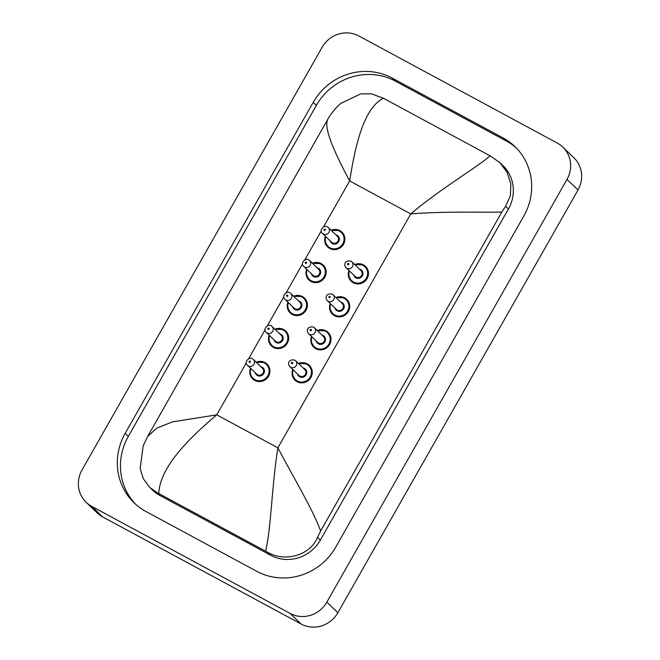<?xml version="1.0" encoding="UTF-8"?>
<svg xmlns="http://www.w3.org/2000/svg" width="660" height="660" viewBox="0 0 660 660"><rect width="100%" height="100%" fill="white"/><g stroke="black" fill="none" stroke-linecap="round" stroke-linejoin="round"><path stroke-width="0.99" d="M339.512 230.422A10.296 9.859 -46.1 0 0 331.122 230.282M325.405 236.206A10.296 9.859 -46.1 0 0 327.624 246.947A10.296 9.859 -46.1 0 0 329.695 248.457M363.099 264.701A10.296 9.859 -46.1 0 0 354.709 264.561M348.991 270.484A10.296 9.859 -46.1 0 0 351.211 281.226A10.296 9.859 -46.1 0 0 353.273 282.736M320.776 263.406A10.296 9.859 -46.1 0 0 312.386 263.266M306.669 269.189A10.296 9.859 -46.1 0 0 308.888 279.931A10.296 9.859 -46.1 0 0 310.951 281.44M302.033 296.389A10.296 9.859 -46.1 0 0 293.65 296.249L302.412 296.579A10.296 9.859 133.9 0 1 304.491 298.097A10.296 9.859 133.9 0 1 305.316 311.338A10.296 9.859 133.9 0 1 292.273 314.449A10.296 9.859 133.9 0 1 290.21 312.947A10.296 9.859 133.9 0 1 287.983 302.222M287.925 302.173A10.296 9.859 -46.1 0 0 290.152 312.914A10.296 9.859 -46.1 0 0 292.215 314.424M283.297 329.373A10.296 9.859 -46.1 0 0 274.915 329.233M269.189 335.156A10.296 9.859 -46.1 0 0 271.409 345.898A10.296 9.859 -46.1 0 0 273.479 347.408M306.884 363.652A10.296 9.859 -46.1 0 0 298.501 363.512M292.776 369.435A10.296 9.859 -46.1 0 0 294.995 380.176A10.296 9.859 -46.1 0 0 297.066 381.686M325.619 330.668A10.296 9.859 -46.1 0 0 317.237 330.528L325.999 330.858A10.296 9.859 133.9 0 1 328.078 332.376A10.296 9.859 133.9 0 1 328.903 345.617A10.296 9.859 133.9 0 1 315.859 348.727A10.296 9.859 133.9 0 1 313.797 347.226A10.296 9.859 133.9 0 1 311.561 336.501M311.512 336.451A10.296 9.859 -46.1 0 0 313.739 347.193A10.296 9.859 -46.1 0 0 315.802 348.703M344.363 297.685A10.296 9.859 -46.1 0 0 335.973 297.545M330.248 303.468A10.296 9.859 -46.1 0 0 332.475 314.209A10.296 9.859 -46.1 0 0 334.537 315.719M264.561 362.356A10.296 9.859 -46.1 0 0 256.179 362.216M256.22 362.257A10.296 9.859 133.9 0 1 264.949 362.554A10.296 9.859 133.9 0 1 267.011 364.064A10.296 9.859 133.9 0 1 267.844 377.305A10.296 9.859 133.9 0 1 254.801 380.416A10.296 9.859 133.9 0 1 252.73 378.914L249.818 372.694L250.486 368.173A10.296 9.859 -46.1 0 0 252.673 378.881A10.296 9.859 -46.1 0 0 254.743 380.391M562.815 147.097L573.829 157.699A27.464 26.293 133.9 0 1 577.995 190.014L337.862 612.727A27.464 26.293 133.9 0 1 301.125 624.022L102.696 516.92A27.464 26.293 133.9 0 1 97.185 512.903L86.171 502.301A27.464 26.293 133.9 0 1 82.005 469.986L322.138 47.272A27.464 26.293 133.9 0 1 358.875 35.978L557.304 143.08A27.464 26.293 133.9 0 1 562.815 147.097A27.464 26.293 133.9 0 1 566.981 179.421L326.849 602.135A27.464 26.293 133.9 0 1 290.111 613.429L91.682 506.327A27.464 26.293 133.9 0 1 86.171 502.301M503.011 137.89L392.197 78.078A59.053 56.529 -46.1 0 0 313.211 102.349L125.161 433.381A59.053 56.529 -46.1 0 0 134.12 502.862A59.053 56.529 -46.1 0 0 145.975 511.516L256.789 571.329A59.053 56.529 -46.1 0 0 335.775 547.058L523.826 216.026A59.053 56.529 -46.1 0 0 514.866 146.536A59.053 56.529 -46.1 0 0 503.011 137.89L506.162 140.918L395.34 81.106A59.053 56.529 -46.1 0 0 316.363 105.377L128.312 436.409A59.053 56.529 -46.1 0 0 135.729 504.347M516.409 148.088A59.053 56.529 -46.1 0 0 506.162 140.918M149.622 487.286L152.501 490.058A37.075 35.5 -46.1 0 0 159.943 495.487L270.757 555.299A37.075 35.5 -46.1 0 0 320.356 540.062L508.406 209.03A37.075 35.5 -46.1 0 0 502.78 165.404L499.901 162.632L507.136 172.343L510.832 183.892L510.361 195.929L505.585 206.316L501.831 212.041L320.636 530.995L317.534 537.347C310.175 555.786 284.328 562.27 267.638 552.296L156.824 492.484L149.622 487.286L143.352 478.789L140.151 468.501L143.129 446.044L144.053 443.71M501.831 212.041C482.443 212.602 444.329 211.126 410.767 213.922C439.75 189.263 475.241 168.481 490.207 155.875L499.901 162.632M265.625 551.199C271.194 527.695 271.837 484.952 277.885 447.835L216.761 414.843L172.499 421.872L156.733 428.15L147.617 436.491L327.995 118.965C328.738 117.059 331.576 113.223 336.493 107.456L340.816 103.381L360.756 93.86L371.407 93.835L383.361 98.2C363.908 108.355 355.608 143.723 349.643 180.931C334.117 151.726 322.525 126.217 328.35 118.412M490.207 155.875L383.361 98.2M323.598 226.792L349.643 180.931L410.767 213.922L277.885 447.835C293.221 476.858 313.31 510.543 320.636 530.995M246.345 362.777L216.761 414.843C187.671 439.387 159.86 467.569 158.779 493.531M341.962 232.13L339.883 230.612A10.296 9.859 133.9 0 1 341.962 232.13A10.296 9.859 133.9 0 1 342.796 245.371A10.296 9.859 133.9 0 1 329.752 248.482A10.296 9.859 133.9 0 1 327.682 246.98A10.296 9.859 133.9 0 1 325.454 236.255M325.834 236.618A9.611 9.199 -46.1 0 0 329.942 247.756A9.611 9.199 -46.1 0 0 342.804 243.804A9.611 9.199 -46.1 0 0 339.413 231.083A9.611 9.199 -46.1 0 0 331.543 230.686M335.825 234.803A4.81 4.603 133.9 0 1 338.737 241.609A4.81 4.603 133.9 0 1 330.115 240.743M331.683 242.245A4.117 3.943 -46.1 0 0 337.722 241.601A4.117 3.943 -46.1 0 0 337.392 236.313L328.243 227.502A4.117 3.943 133.9 0 1 323.35 234.044A4.117 3.943 133.9 0 1 322.525 233.442L331.683 242.245M327.409 226.9A4.117 3.943 133.9 0 1 328.243 227.502L327.352 226.858C324.225 224.375 318.491 230.67 322.525 233.442M324.332 230.381A0.685 0.66 -46.1 0 0 325.248 230.101A0.685 0.66 -46.1 0 0 325.009 229.193A0.685 0.66 -46.1 0 0 324.085 229.474A0.685 0.66 -46.1 0 0 324.332 230.381M331.163 230.323A10.296 9.859 133.9 0 1 339.867 230.612M363.478 264.899A10.296 9.859 133.9 0 1 365.549 266.409A10.296 9.859 133.9 0 1 366.382 279.65A10.296 9.859 133.9 0 1 353.331 282.76A10.296 9.859 133.9 0 1 351.268 281.259A10.296 9.859 133.9 0 1 349.041 270.534M354.75 264.602A10.296 9.859 133.9 0 1 363.454 264.891L354.733 264.577M349.421 270.897A9.611 9.199 -46.1 0 0 353.529 282.034A9.611 9.199 -46.1 0 0 366.391 278.083A9.611 9.199 -46.1 0 0 363 265.361A9.611 9.199 -46.1 0 0 355.129 264.965M359.411 269.082A4.81 4.603 133.9 0 1 362.323 275.888A4.81 4.603 133.9 0 1 353.702 275.022M346.112 267.721L355.27 276.524A4.117 3.943 -46.1 0 0 361.309 275.88A4.117 3.943 -46.1 0 0 360.979 270.592L351.821 261.781A4.117 3.943 133.9 0 1 346.937 268.323A4.117 3.943 133.9 0 1 346.112 267.721C344 266.087 343.761 259.825 350.938 261.137L351.821 261.781A4.117 3.943 133.9 0 0 350.996 261.178M348.596 263.472A0.685 0.66 -46.1 0 0 347.671 263.752A0.685 0.66 -46.1 0 0 347.919 264.66A0.685 0.66 -46.1 0 0 348.835 264.379A0.685 0.66 -46.1 0 0 348.596 263.472M323.227 265.114L321.148 263.596L312.411 263.282A10.296 9.859 133.9 0 1 321.156 263.604A10.296 9.859 133.9 0 1 323.227 265.114A10.296 9.859 133.9 0 1 324.06 278.355A10.296 9.859 133.9 0 1 311.009 281.465A10.296 9.859 133.9 0 1 308.946 279.964A10.296 9.859 133.9 0 1 306.718 269.239M307.09 269.602A9.611 9.199 -46.1 0 0 311.207 280.739A9.611 9.199 -46.1 0 0 324.068 276.787A9.611 9.199 -46.1 0 0 320.677 264.066A9.611 9.199 -46.1 0 0 312.807 263.67M317.089 267.787A4.81 4.603 133.9 0 1 320.001 274.593A4.81 4.603 133.9 0 1 311.38 273.727M312.939 275.228A4.117 3.943 -46.1 0 0 318.986 274.585A4.117 3.943 -46.1 0 0 318.656 269.296L309.499 260.486A4.117 3.943 133.9 0 1 304.615 267.028A4.117 3.943 133.9 0 1 303.79 266.425L312.939 275.228M308.674 259.883A4.117 3.943 133.9 0 1 309.499 260.486L308.616 259.842C305.489 257.359 299.755 263.653 303.79 266.425M305.588 263.365A0.685 0.66 -46.1 0 0 306.512 263.084A0.685 0.66 -46.1 0 0 306.265 262.177A0.685 0.66 -46.1 0 0 305.349 262.457A0.685 0.66 -46.1 0 0 305.588 263.365M288.354 302.585A9.611 9.199 -46.1 0 0 292.471 313.723A9.611 9.199 -46.1 0 0 305.324 309.771A9.611 9.199 -46.1 0 0 301.942 297.049A9.611 9.199 -46.1 0 0 294.071 296.653M298.353 300.77A4.81 4.603 133.9 0 1 301.265 307.576A4.81 4.603 133.9 0 1 292.644 306.71M294.203 308.212A4.117 3.943 -46.1 0 0 300.25 307.576A4.117 3.943 -46.1 0 0 299.921 302.28L290.763 293.469A4.117 3.943 133.9 0 1 285.879 300.011A4.117 3.943 133.9 0 1 285.054 299.409L294.203 308.212M289.938 292.867A4.117 3.943 133.9 0 1 290.763 293.469L289.88 292.825C286.745 290.342 281.012 296.637 285.054 299.409M286.852 296.348A0.685 0.66 -46.1 0 0 287.776 296.068A0.685 0.66 -46.1 0 0 287.529 295.16A0.685 0.66 -46.1 0 0 286.613 295.441A0.685 0.66 -46.1 0 0 286.852 296.348M293.692 296.29A10.296 9.859 133.9 0 1 302.396 296.579L304.491 298.097M274.956 329.274A10.296 9.859 133.9 0 1 283.685 329.571A10.296 9.859 133.9 0 1 285.747 331.081A10.296 9.859 133.9 0 1 286.58 344.322A10.296 9.859 133.9 0 1 273.537 347.432A10.296 9.859 133.9 0 1 271.466 345.931A10.296 9.859 133.9 0 1 269.239 335.206L268.554 339.702L271.837 346.286M269.618 335.569A9.611 9.199 -46.1 0 0 273.735 346.706A9.611 9.199 -46.1 0 0 286.588 342.754A9.611 9.199 -46.1 0 0 283.206 330.033A9.611 9.199 -46.1 0 0 275.335 329.637M279.617 333.754A4.81 4.603 133.9 0 1 282.529 340.56A4.81 4.603 133.9 0 1 273.9 339.694M275.467 341.195A4.117 3.943 -46.1 0 0 281.515 340.56A4.117 3.943 -46.1 0 0 281.176 335.263L272.027 326.452A4.117 3.943 133.9 0 1 267.143 332.995A4.117 3.943 133.9 0 1 266.318 332.392L275.467 341.195M271.202 325.85A4.117 3.943 133.9 0 1 272.027 326.452L271.136 325.809C268.01 323.326 262.276 329.62 266.318 332.392M268.117 329.332A0.685 0.66 -46.1 0 0 269.033 329.051A0.685 0.66 -46.1 0 0 268.793 328.144A0.685 0.66 -46.1 0 0 267.877 328.424A0.685 0.66 -46.1 0 0 268.117 329.332M250.882 368.552A9.611 9.199 -46.1 0 0 254.991 379.69A9.611 9.199 -46.1 0 0 267.853 375.738A9.611 9.199 -46.1 0 0 264.462 363.016A9.611 9.199 -46.1 0 0 256.591 362.62M260.882 366.737A4.81 4.603 133.9 0 1 263.794 373.543A4.81 4.603 133.9 0 1 255.164 372.677M256.732 374.179A4.117 3.943 -46.1 0 0 262.779 373.543A4.117 3.943 -46.1 0 0 262.441 368.247L253.291 359.436A4.117 3.943 133.9 0 1 248.407 365.978A4.117 3.943 133.9 0 1 247.574 365.376L256.732 374.179M252.466 358.834A4.117 3.943 133.9 0 1 253.291 359.436L252.4 358.792C249.274 356.309 243.54 362.604 247.574 365.376M249.381 362.315A0.685 0.66 -46.1 0 0 250.297 362.035A0.685 0.66 -46.1 0 0 250.058 361.127A0.685 0.66 -46.1 0 0 249.142 361.408A0.685 0.66 -46.1 0 0 249.381 362.315M253.102 379.269L252.73 378.914A10.296 9.859 133.9 0 1 250.503 368.189M336.014 297.586A10.296 9.859 133.9 0 1 344.718 297.875A10.296 9.859 133.9 0 1 346.813 299.392A10.296 9.859 133.9 0 1 347.638 312.634A10.296 9.859 133.9 0 1 334.595 315.744A10.296 9.859 133.9 0 1 332.533 314.242A10.296 9.859 133.9 0 1 330.305 303.517L329.612 307.989L332.904 314.597M330.676 303.88A9.611 9.199 -46.1 0 0 334.793 315.018A9.611 9.199 -46.1 0 0 347.647 311.066A9.611 9.199 -46.1 0 0 344.264 298.345A9.611 9.199 -46.1 0 0 336.394 297.949M340.675 302.065A4.81 4.603 133.9 0 1 343.588 308.872A4.81 4.603 133.9 0 1 334.966 308.005M327.376 300.704L336.526 309.507A4.117 3.943 -46.1 0 0 342.573 308.872A4.117 3.943 -46.1 0 0 342.243 303.575L333.085 294.764A4.117 3.943 133.9 0 1 328.201 301.307A4.117 3.943 133.9 0 1 327.376 300.704C325.264 299.071 325.025 292.809 332.203 294.121L333.085 294.764A4.117 3.943 133.9 0 0 332.26 294.162M329.851 296.455A0.685 0.66 -46.1 0 0 328.936 296.736A0.685 0.66 -46.1 0 0 329.175 297.643A0.685 0.66 -46.1 0 0 330.099 297.363A0.685 0.66 -46.1 0 0 329.851 296.455M317.278 330.569A10.296 9.859 133.9 0 1 325.982 330.858L328.078 332.376M311.941 336.864A9.611 9.199 -46.1 0 0 316.058 348.001A9.611 9.199 -46.1 0 0 328.911 344.05A9.611 9.199 -46.1 0 0 325.528 331.328A9.611 9.199 -46.1 0 0 317.658 330.932M321.94 335.049A4.81 4.603 133.9 0 1 324.852 341.855A4.81 4.603 133.9 0 1 316.222 340.989M308.641 333.688L317.79 342.49A4.117 3.943 -46.1 0 0 323.837 341.855A4.117 3.943 -46.1 0 0 323.507 336.559L314.35 327.748A4.117 3.943 133.9 0 1 309.466 334.29A4.117 3.943 133.9 0 1 308.641 333.688C306.529 332.054 306.289 325.792 313.467 327.104L314.35 327.748A4.117 3.943 133.9 0 0 313.525 327.146M311.116 329.439A0.685 0.66 -46.1 0 0 310.2 329.719A0.685 0.66 -46.1 0 0 310.439 330.627A0.685 0.66 -46.1 0 0 311.363 330.346A0.685 0.66 -46.1 0 0 311.116 329.439M307.271 363.85A10.296 9.859 133.9 0 1 309.334 365.359A10.296 9.859 133.9 0 1 310.167 378.601A10.296 9.859 133.9 0 1 297.124 381.711A10.296 9.859 133.9 0 1 295.053 380.209A10.296 9.859 133.9 0 1 292.825 369.484M309.334 365.359L307.255 363.841L298.518 363.528A10.296 9.859 133.9 0 1 307.246 363.841M293.205 369.847A9.611 9.199 -46.1 0 0 297.322 380.985A9.611 9.199 -46.1 0 0 310.175 377.033A9.611 9.199 -46.1 0 0 306.784 364.312A9.611 9.199 -46.1 0 0 298.914 363.916M303.204 368.033A4.81 4.603 133.9 0 1 306.116 374.839A4.81 4.603 133.9 0 1 297.487 373.972M289.897 366.671L299.054 375.474A4.117 3.943 -46.1 0 0 305.101 374.839A4.117 3.943 -46.1 0 0 304.763 369.542L295.614 360.731A4.117 3.943 133.9 0 1 290.73 367.274A4.117 3.943 133.9 0 1 289.897 366.671C287.785 365.038 287.554 358.784 294.723 360.088L295.614 360.731A4.117 3.943 133.9 0 0 294.789 360.129M292.38 362.423A0.685 0.66 -46.1 0 0 291.464 362.703A0.685 0.66 -46.1 0 0 291.703 363.611A0.685 0.66 -46.1 0 0 292.619 363.33A0.685 0.66 -46.1 0 0 292.38 362.423M248.647 358.726L265.081 329.794M267.382 325.743L283.816 296.81M286.118 292.76L302.552 263.827M304.854 259.776L321.296 230.843M91.682 506.327L102.696 516.92M290.111 613.429L301.125 624.022M326.849 602.135L337.862 612.727M566.981 179.421L577.995 190.014M128.312 436.409L125.161 433.381M316.363 105.377L313.211 102.349M395.34 81.106L392.197 78.078M508.406 209.03L505.585 206.316M320.356 540.062L317.534 537.347M270.757 555.299L267.638 552.296M159.943 495.487L156.824 492.484M325.438 236.239L324.761 240.751L328.053 247.335M339.883 230.612L331.147 230.299M351.64 281.614L348.348 275.005L349.016 270.517M365.549 266.409L363.47 264.891M306.694 269.222L306.025 273.735L309.317 280.318M287.958 302.206L287.29 306.718L290.573 313.302M285.747 331.081L283.668 329.563L274.931 329.249M267.011 364.064L264.932 362.546L256.195 362.233M335.998 297.561L344.734 297.875L346.813 299.392M314.16 347.581L310.876 340.972L311.545 336.484M295.424 380.564L292.141 373.956L292.809 369.468M147.617 436.491L143.129 446.044"/></g></svg>
